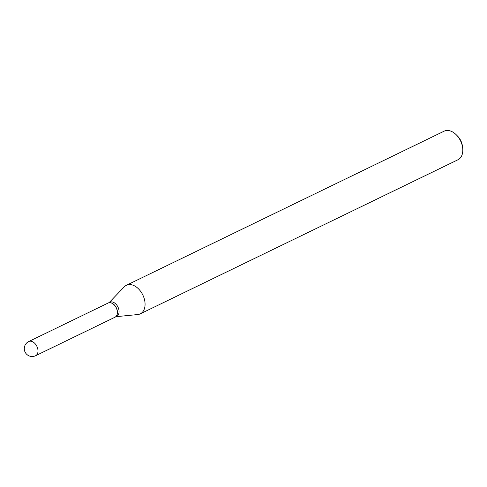 <?xml version="1.0" encoding="UTF-8"?>
<svg xmlns="http://www.w3.org/2000/svg" width="487" height="487" viewBox="0 0 487 487"><rect width="100%" height="100%" fill="white"/><g stroke="black" fill="none" stroke-linecap="round" stroke-linejoin="round"><path stroke-width="0.73" d="M108.102 303.048A7.877 5.241 64.1 0 1 117.3 311.345A7.877 5.241 64.1 0 1 114.975 317.226L35.606 355.723A7.877 5.241 64.1 0 0 37.931 349.836A7.877 5.241 64.1 0 0 31.265 341.284A7.877 5.241 64.1 0 0 28.727 341.545L108.102 303.048M108.144 303.03A7.877 5.241 64.1 0 1 108.187 303.011A7.877 5.241 64.1 0 1 110.719 302.75A7.877 5.241 64.1 0 1 117.014 309.537A7.877 5.241 64.1 0 1 115.06 317.183A7.877 5.241 64.1 0 1 115.017 317.201M108.187 303.011L109.806 302.22A7.877 5.241 64.1 0 1 112.339 301.958A7.877 5.241 64.1 0 1 118.633 308.752A7.877 5.241 64.1 0 1 116.679 316.398L115.06 317.183M109.234 302.5L124.313 286.8A15.882 10.562 64.1 0 1 126.383 285.291L444.107 131.186A15.882 10.562 64.1 0 1 449.215 130.656A15.882 10.562 64.1 0 1 456.356 134.875A15.882 10.562 64.1 0 1 462.65 147.853A15.882 10.562 64.1 0 1 457.963 159.76L140.238 313.865A15.882 10.562 64.1 0 1 137.772 314.553L116.113 316.672M126.383 285.291A15.882 10.562 64.1 0 1 131.49 284.761A15.882 10.562 64.1 0 1 144.176 298.458A15.882 10.562 64.1 0 1 140.238 313.865M456.356 134.875L457.64 136.177A12.072 8.029 64.1 0 1 462.425 146.039L462.65 147.853M28.727 341.545A7.877 7.877 0 0 0 30.553 356.344A7.877 7.877 0 0 0 35.606 355.723"/></g></svg>
